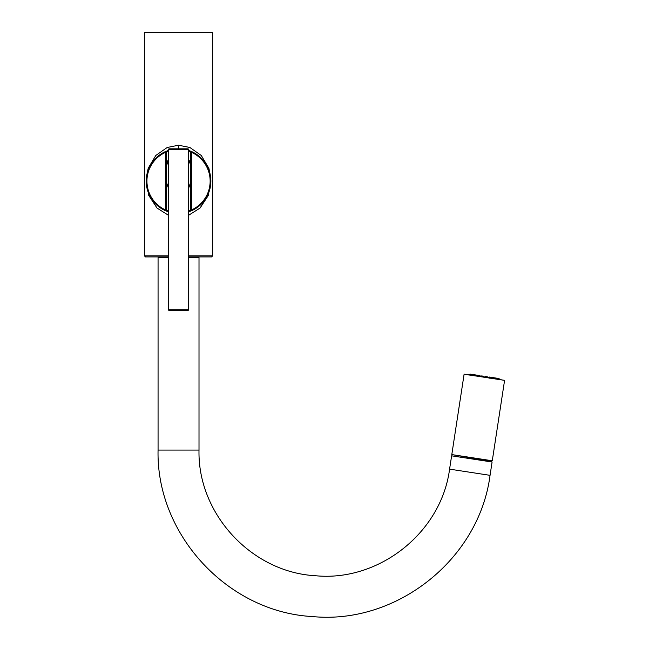 <?xml version="1.0" encoding="UTF-8"?>
<svg xmlns="http://www.w3.org/2000/svg" width="649" height="649" viewBox="0 0 649 649"><rect width="100%" height="100%" fill="white"/><g stroke="black" fill="none" stroke-linecap="round" stroke-linejoin="round"><path stroke-width="0.97" d="M166.436 182.312A12.12 12.12 0 0 0 166.647 183.935M190.433 183.935A12.12 12.12 0 0 0 190.636 182.312M190.619 165.317A12.12 12.12 0 0 0 190.563 164.814L190.66 166.322A12.12 12.12 0 0 0 190.652 165.828M189.403 160.944A12.12 12.12 0 0 0 188.591 159.557L190.563 164.814A12.12 12.12 0 0 0 190.116 162.737M190.06 162.55A12.12 12.12 0 0 0 189.759 161.739M166.428 165.828A12.12 12.12 0 0 0 166.42 166.322L168.48 159.557A12.12 12.12 0 0 0 167.677 160.944M167.328 161.715A12.12 12.12 0 0 0 166.46 165.317M190.636 182.304A12.12 12.12 0 0 0 190.66 181.59A12.12 12.12 0 0 1 190.636 182.304L190.644 210.033L191.358 210.033A31.606 31.606 0 0 0 191.382 152.264L191.666 151.606A32.32 32.32 0 0 1 191.65 210.69L191.358 182.304L190.636 182.304L188.591 188.356M168.48 188.356L166.436 182.304L165.722 182.304A12.842 12.842 0 0 1 165.698 181.59L165.698 152.264L166.42 152.264L166.42 181.59A12.12 12.12 0 0 0 166.436 182.304L166.436 182.288A12.12 12.12 0 0 1 166.42 181.59L165.698 181.59M191.382 181.59L190.66 181.59L190.66 152.264L191.382 152.264L191.382 181.59A12.842 12.842 0 0 1 191.358 182.304M191.65 210.69L188.591 211.858L191.65 210.69L190.644 210.033L188.591 210.901M168.48 210.901L166.436 210.033L166.436 182.288M191.212 151.404L189.135 150.6A32.32 32.32 0 0 1 191.666 151.606L188.591 150.422L191.666 151.606A0.722 0.722 0 0 0 190.66 152.264A0.722 0.722 0 0 1 191.528 151.558L191.674 151.606A0.722 0.722 0 0 0 191.528 151.558L191.674 151.606A32.32 32.32 0 0 0 188.591 150.422L188.94 150.536M188.591 151.217L190.66 152.264M168.31 211.801A32.32 32.32 0 0 0 168.48 211.858L165.43 210.69A32.32 32.32 0 0 1 165.406 151.606A0.722 0.722 0 0 1 166.42 152.264L168.48 151.217M165.503 151.558A32.32 32.32 0 0 0 165.406 151.606L165.698 152.264A31.606 31.606 0 0 0 165.722 210.033L165.43 210.69A32.32 32.32 0 0 1 165.406 151.606A32.32 32.32 0 0 1 165.503 151.558A32.32 32.32 0 0 0 165.406 151.606L168.48 150.422A32.32 32.32 0 0 0 168.083 150.552A32.32 32.32 0 0 1 168.48 150.422L168.14 150.536M162.834 209.392L165.43 210.69L166.436 210.033L165.722 210.033L165.722 182.304M165.43 210.69L168.48 211.858A32.32 32.32 0 0 1 167.337 211.46A32.32 32.32 0 0 0 168.48 211.858L168.237 211.777M167.109 150.901A32.32 32.32 0 0 1 167.913 150.617A32.32 32.32 0 0 0 167.109 150.901A32.32 32.32 0 0 1 167.913 150.617L165.787 151.436M189.403 211.582L191.366 210.811M191.585 210.714L194.238 209.392M196.89 207.753L199.494 205.749M199.843 205.449L202.009 203.364M204.257 200.719L206.009 198.172M206.853 196.736L209.116 191.617M209.286 191.114L209.643 189.93M209.708 189.711L210.146 187.926M210.357 186.823L210.454 186.231M210.674 184.657L210.795 183.205M210.795 183.188L210.852 181.971M210.852 181.85L210.86 180.536M210.852 180.438L210.803 179.221M210.803 179.181L210.682 177.729M210.471 176.139L210.292 175.1M210.162 174.443L209.4 171.514M209.14 170.719L208.361 168.675M208.264 168.44L207.55 166.89M207.347 166.485L206.552 165.016M206.025 164.124L204.265 161.569M202.009 158.916L199.876 156.855M199.494 156.531L196.89 154.527M194.238 152.888L191.666 151.606A32.32 32.32 0 0 0 189.135 150.6M165.495 151.566L162.834 152.888M160.189 154.527L157.585 156.531M157.236 156.823L155.07 158.916M152.815 161.56L151.071 164.108M150.252 165.487L147.956 170.663M147.785 171.19L147.437 172.342M147.372 172.569L146.934 174.362M146.723 175.433L146.617 176.049M146.406 177.623L146.228 180.308M146.22 180.43L146.22 181.744M146.22 181.842L146.268 183.059M146.276 183.099L146.398 184.551M146.601 186.141L146.788 187.196M146.917 187.837L147.672 190.749M147.94 191.56L148.71 193.605M148.824 193.864L149.505 195.357M149.724 195.795L150.536 197.288M151.055 198.156L152.815 200.711M155.07 203.364L157.196 205.417M157.585 205.757L160.189 207.753M165.917 210.901L167.783 211.623M188.591 215.29L200.054 208.053L208.394 195.325L210.901 177.883L208.873 168.269L201.287 155.492L189.881 147.485L178.54 145.222L167.199 147.485L155.792 155.484L148.215 168.237L146.179 177.818L148.678 195.3L157.017 208.053L168.48 215.29M168.48 255.844L144.419 255.844L144.419 32.45L212.661 32.45L212.661 255.844L211.582 256.923L188.591 256.923M144.419 255.844L145.498 256.923L168.48 256.923M187.877 148.816A0.722 0.722 90 0 1 188.591 149.538L188.591 309.719L168.48 309.719L168.48 149.538A0.722 0.722 -90 0 1 169.202 148.816L187.877 148.816L169.202 148.816M187.877 310.433L169.202 310.433L187.877 310.433A0.722 0.722 0 0 0 188.591 309.719M169.202 310.433A0.722 0.722 0 0 1 168.48 309.719M168.48 257.637L158.064 257.637L158.064 450.082C156.125 534.687 227.848 612.064 312.356 616.55C396.571 624.898 479.173 559.26 490.052 475.336L492.088 462.015L451.615 455.825L449.579 469.138L490.052 475.336M188.591 257.637L199.008 257.637L199.008 450.082C197.547 513.935 251.674 572.337 315.463 575.728C379.024 582.031 441.369 532.48 449.579 469.138M484.47 377.394L485.306 376.939L484.341 377.28L483.529 376.671L484.186 377.353M481.769 375.893L480.674 376.339L482.645 376.022L483.967 377.32M482.645 376.022L484.365 377.142L485.776 376.509L488.129 377.483L487.212 376.728M500.201 379.332L484.397 376.915L504.581 380.363L492.275 460.774L471.985 458.032L491.869 461.074M504.581 380.363L464.108 374.173L484.397 376.915M464.108 374.173L451.801 454.584L471.985 458.032M498.967 378.521L499.981 379.77L498.967 378.521L497.686 378.326L498.505 379.073M499.324 379.665L498.83 378.505M497.207 379.341L497.686 378.326M497.288 378.27L495.122 377.937L496.071 378.7M493.824 378.829L494.489 377.84L495.122 377.937M492.802 378.667L492.98 378.116L492.453 378.116M489.516 378.164L490.717 377.264L494.489 377.84M491.512 377.385L492.494 378.148M489.387 377.564L488.194 377.872M487.78 377.661L489.103 377.012L490.717 377.264M484.698 377.426L486.336 376.59M476.301 375.674L477.477 375.236L479.879 375.601L480.95 376.615M472.723 375.122L473.867 374.684L477.477 375.236M470.014 374.092L468.675 374.976L470.014 374.092L469.332 375.081M470.29 374.757L471.296 374.286L470.16 374.116M471.296 374.286L471.45 375.406M473.867 374.684L471.701 374.351M474.492 374.781L474.833 375.917M476.358 375.657L475.855 375.495L475.855 376.079M478.264 375.357L479.149 376.582M480.495 376.696L479.449 376.047M190.66 164.197A12.12 4.932 0 0 1 190.563 164.814M166.509 164.814A12.12 4.932 0 0 1 166.42 164.197M178.54 145.222L178.54 148.816M188.591 255.844L212.661 255.844M188.591 149.538L168.48 149.538M199.008 450.082L158.064 450.082M451.801 454.584L492.275 460.774"/></g></svg>
